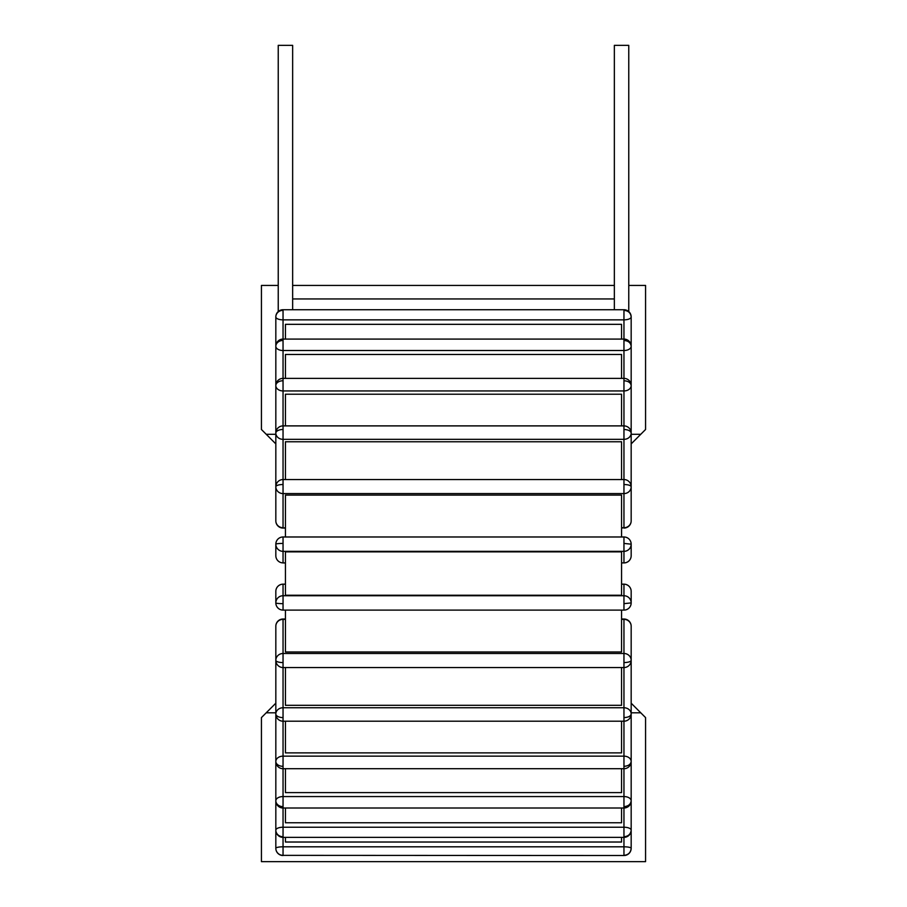 <?xml version="1.0" encoding="UTF-8"?>
<svg xmlns="http://www.w3.org/2000/svg" width="907" height="907" viewBox="0 0 907 907"><rect width="100%" height="100%" fill="white"/><g stroke="black" fill="none" stroke-linecap="round" stroke-linejoin="round"><path stroke-width="1.36" d="M621.567 378.378L621.567 354.478L285.433 354.478L285.433 378.378M621.567 339.082L621.567 324.332L285.433 324.332L285.433 339.082M621.567 425.893L621.567 394.216L285.433 394.216L285.433 425.893M621.567 479.542L621.567 441.777L285.433 441.777L285.433 479.542M621.567 536.978L621.567 495.109L285.433 495.109L285.433 536.978M285.433 595.23L285.433 551.853L621.567 551.853L621.567 595.23L285.433 595.23M285.433 610.105L285.433 651.986L621.567 651.986L621.567 610.105M285.433 837.365L285.433 842.025L621.567 842.025L621.567 837.365M285.433 808.001L285.433 822.762L621.567 822.762L621.567 808.001M285.433 768.705L285.433 792.605L621.567 792.605L621.567 768.705M285.433 667.552L285.433 705.306L621.567 705.306L621.567 667.552M285.433 721.201L285.433 752.878L621.567 752.878L621.567 721.201M292.644 298.947L614.356 298.947M623.959 310.341L623.959 309.729A7.199 7.199 0 0 1 631.17 316.928C630.728 312.926 628.336 310.727 623.959 310.341L623.959 319.854A7.199 2.925 0 0 0 631.17 316.928L631.17 346.293C630.728 342.744 628.336 340.805 623.959 340.465L623.959 350.521A7.199 4.229 0 0 0 631.17 346.293L631.17 385.588C630.728 382.652 628.336 381.042 623.959 380.759L623.959 390.94A7.199 5.351 0 0 0 631.17 385.588L631.17 433.093C630.728 430.904 628.336 429.703 623.959 429.487L623.959 439.328A7.199 6.236 0 0 0 631.17 433.093L631.17 486.742C630.728 485.392 628.336 484.644 623.959 484.519L623.959 493.589A7.199 6.848 0 0 0 631.17 486.742L631.17 520.867A7.199 6.848 180 0 1 623.959 527.715L621.567 528.067M621.567 527.715L623.959 527.715L623.959 493.589L283.041 493.589L283.041 484.519A7.199 2.222 180 0 0 275.83 486.742A7.199 6.848 0 0 0 283.041 493.589L283.041 527.715A7.199 6.848 180 0 1 275.83 520.867L275.83 433.093A7.199 6.236 0 0 0 283.041 439.328L283.041 429.487A7.199 3.605 180 0 0 275.83 433.093L275.83 385.588A7.199 5.351 0 0 0 283.041 390.94L283.041 380.759A7.199 4.818 180 0 0 275.83 385.588L275.83 346.293A7.199 4.229 0 0 0 283.041 350.521L283.041 340.465A7.199 5.827 180 0 0 275.83 346.293L275.83 316.928A7.199 2.925 0 0 0 283.041 319.854L283.041 310.341A7.199 6.576 180 0 0 275.83 316.928A7.199 7.199 0 0 1 283.041 309.729L283.041 310.341M283.041 484.519L283.041 439.328L623.959 439.328L623.959 484.519M623.959 855.516A7.199 7.199 0 0 0 631.17 848.306A7.199 1.497 180 0 0 623.959 846.809L283.041 846.809L283.041 837.365L623.959 837.365A7.199 7.199 0 0 0 631.17 830.166A7.199 2.925 180 0 0 623.959 827.229L283.041 827.229L283.041 808.001L623.959 808.001A7.199 7.199 0 0 0 631.17 800.802A7.199 4.229 180 0 0 623.959 796.561L283.041 796.561L283.041 768.705L623.959 768.705A7.199 7.199 0 0 0 631.17 761.506A7.199 5.351 180 0 0 623.959 756.155L283.041 756.155L283.041 721.201L623.959 721.201A7.199 7.199 0 0 0 631.17 713.99A7.199 6.236 180 0 0 623.959 707.755L623.959 855.516L283.041 855.358A7.199 7.041 180 0 1 275.83 848.306A7.199 7.199 0 0 0 283.041 855.516M623.959 855.358C628.336 854.938 630.728 852.591 631.17 848.306L631.17 713.99C630.728 716.19 628.336 717.392 623.959 717.596M283.041 721.201L283.041 717.596A7.199 3.605 180 0 1 275.83 713.99A7.199 7.199 0 0 0 283.041 721.201M631.17 713.99L631.17 660.353C630.728 661.702 628.336 662.439 623.959 662.575L623.959 707.755L283.041 707.755A7.199 6.236 180 0 0 275.83 713.99L275.83 761.506A7.199 7.199 0 0 0 283.041 768.705L283.041 766.324A7.199 4.818 180 0 1 275.83 761.506L275.83 800.802A7.199 7.199 0 0 0 283.041 808.001L283.041 806.629A7.199 5.827 180 0 1 275.83 800.802L275.83 830.166A7.199 7.199 0 0 0 283.041 837.365L283.041 836.742A7.199 6.576 180 0 1 275.83 830.166L275.83 848.306A7.199 1.497 180 0 1 283.041 846.809L283.041 855.358M631.17 761.506C630.728 764.431 628.336 766.041 623.959 766.324M283.041 766.324L283.041 756.155A7.199 5.351 180 0 0 275.83 761.506M283.041 717.596L283.041 667.552L623.959 667.552A7.199 7.199 0 0 0 631.17 660.353A7.199 6.848 180 0 0 623.959 653.494L623.959 662.575M621.567 619.368L623.959 619.368A7.199 6.848 0 0 1 631.17 626.215A7.199 7.199 0 0 0 623.959 619.016L623.959 653.494L283.041 653.494A7.199 6.848 180 0 0 275.83 660.353A7.199 7.199 0 0 0 283.041 667.552L283.041 662.575A7.199 2.222 180 0 1 275.83 660.353L275.83 713.99M275.83 626.215A7.199 6.848 0 0 1 283.041 619.368L283.041 619.016A7.199 7.199 0 0 0 275.83 626.215L275.83 660.353M631.17 800.802C630.728 804.339 628.336 806.289 623.959 806.629M283.041 806.629L283.041 796.561A7.199 4.229 180 0 0 275.83 800.802M631.17 830.166C630.728 834.168 628.336 836.356 623.959 836.742M283.041 836.742L283.041 827.229A7.199 2.925 180 0 0 275.83 830.166M278.234 285.433L261.431 285.433L261.431 429.487L266.227 434.294L275.83 434.294M631.17 434.294L640.773 434.294L645.569 429.487L645.569 285.433L628.766 285.433M614.356 285.433L292.644 285.433M275.83 712.8L266.227 712.8L261.431 717.596L261.431 861.65L645.569 861.65L645.569 717.596L640.773 712.8L631.17 712.8M266.227 434.294L275.83 443.897M631.17 443.897L640.773 434.294M275.83 703.197L266.227 712.8M640.773 712.8L631.17 703.197M631.17 591.364A7.199 7.199 0 0 0 623.959 584.165L623.959 584.199A7.199 7.165 0 0 1 631.17 591.364L631.17 602.906A7.199 7.165 180 0 0 623.959 595.74L623.959 610.105A7.199 7.199 0 0 0 631.17 602.906L623.959 603.654M283.041 610.071L283.041 603.654A7.199 0.748 180 0 1 275.83 602.906A7.199 7.199 0 0 0 283.041 610.105L623.959 610.105M283.041 603.654L283.041 595.74A7.199 7.165 180 0 0 275.83 602.906L275.83 591.364A7.199 7.165 0 0 1 283.041 584.199L283.041 595.74L623.959 595.74L623.959 584.199L621.567 584.199M283.041 340.465L283.041 319.854L623.959 319.854L623.959 340.465M631.17 555.73A7.199 7.165 180 0 1 623.959 562.884L621.567 562.884L623.959 562.93A7.199 7.199 0 0 0 631.17 555.73L631.17 544.177L623.959 543.429L623.959 551.343A7.199 7.165 0 0 0 631.17 544.177A7.199 7.199 0 0 0 623.959 536.978L623.959 543.429M623.959 562.884L623.959 551.343L283.041 551.343L283.041 543.429A7.199 0.748 180 0 0 275.83 544.177A7.199 7.165 0 0 0 283.041 551.343L283.041 562.884A7.199 7.165 180 0 1 275.83 555.73L275.83 544.177A7.199 7.199 0 0 1 283.041 536.978L283.041 543.429M283.041 429.487L283.041 390.94L623.959 390.94L623.959 429.487M283.041 380.759L283.041 350.521L623.959 350.521L623.959 380.759M614.356 309.729L614.356 45.35L628.766 45.35L628.766 311.555M278.234 311.555L278.234 45.35L292.644 45.35L292.644 309.729M285.433 527.715L283.041 528.067A7.199 7.199 0 0 1 275.83 520.867M283.041 662.575L283.041 619.368L285.433 619.368M285.433 584.199L283.041 584.199M283.041 562.93L285.433 562.93L283.041 562.884A7.199 7.199 0 0 1 275.83 555.73M631.17 486.742A7.199 7.199 0 0 0 623.959 479.542L283.041 479.542A7.199 7.199 0 0 0 275.83 486.742M285.433 528.067L283.041 528.067M623.959 528.067A7.199 7.199 0 0 0 631.17 520.867M631.17 660.353L631.17 626.215M623.959 619.016L621.567 619.016M285.433 619.016L283.041 619.016M623.959 584.165L621.567 584.165M285.433 584.165L283.041 584.165A7.199 7.199 0 0 0 275.83 591.364M631.17 346.293A7.199 7.199 0 0 0 623.959 339.082L283.041 339.082A7.199 7.199 0 0 0 275.83 346.293M623.959 309.729L283.041 309.729M623.959 536.978L283.041 536.978M631.17 433.093A7.199 7.199 0 0 0 623.959 425.893L283.041 425.893A7.199 7.199 0 0 0 275.83 433.093M631.17 385.588A7.199 7.199 0 0 0 623.959 378.378L283.041 378.378A7.199 7.199 0 0 0 275.83 385.588"/></g></svg>
